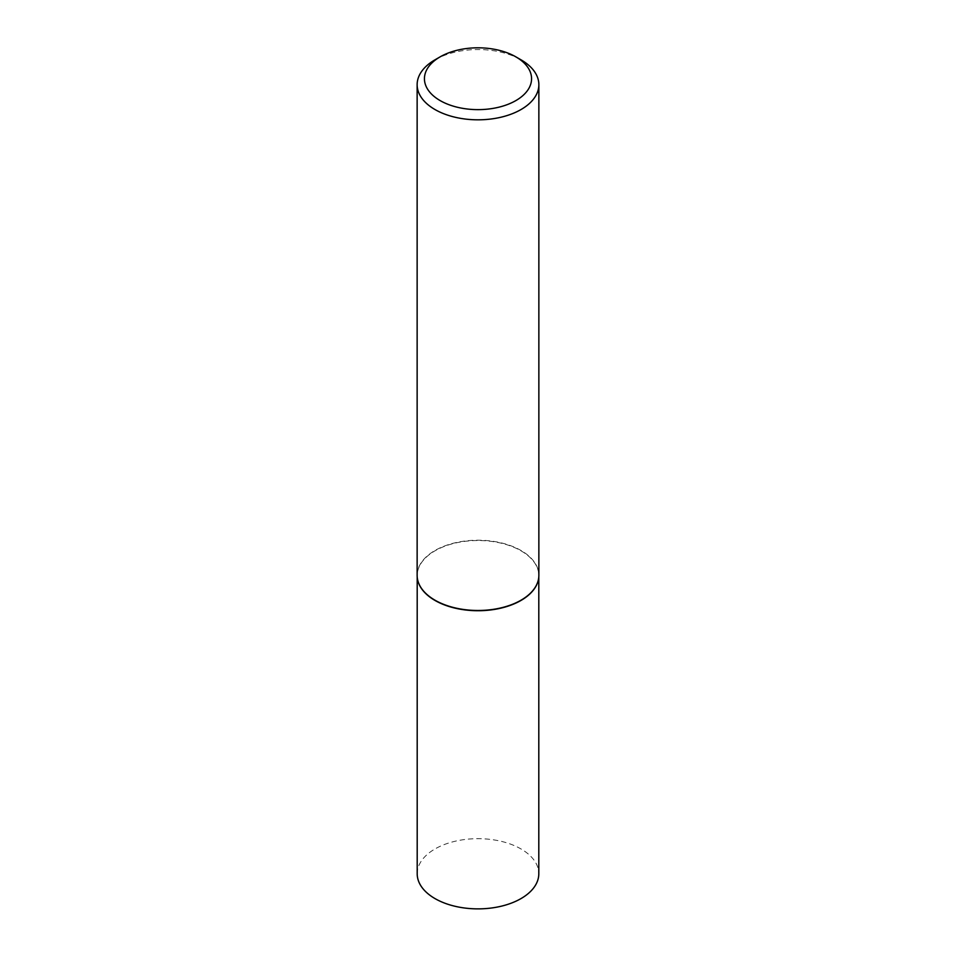 <?xml version="1.0" encoding="UTF-8"?>
<svg xmlns="http://www.w3.org/2000/svg" width="956" height="956" viewBox="0 0 956 956"><rect width="100%" height="100%" fill="white"/><g stroke="black" fill="none" stroke-linecap="round" stroke-linejoin="round"><path stroke-width="0.72" stroke-dasharray="4.78 3.58" d="M417.653 579.862A60.802 35.097 180 0 1 417.198 575.631A60.802 35.097 180 0 1 454.733 543.199A60.802 35.097 180 0 1 520.996 550.811A60.802 35.097 180 0 1 538.802 575.631A60.802 35.097 180 0 1 538.348 579.862M417.198 873.772A60.802 35.097 180 0 1 454.733 841.34A60.802 35.097 180 0 1 520.996 848.952A60.802 35.097 180 0 1 538.802 873.772M417.139 575.345A60.861 35.133 180 0 1 454.709 542.889A60.861 35.133 180 0 1 521.032 550.501A60.861 35.133 180 0 1 538.861 575.345M434.968 59.834A60.861 35.133 180 0 1 521.032 59.834M538.802 575.631L538.802 576.922M417.198 575.631L417.198 576.922"/><path stroke-width="1.43" d="M538.348 579.862A60.802 35.097 180 0 1 538.324 580.005A60.802 35.097 180 0 1 497.718 608.829A60.802 35.097 180 0 1 435.004 600.452A60.802 35.097 180 0 1 417.676 580.005A60.802 35.097 180 0 1 417.653 579.862M538.802 576.922L538.802 873.772A60.802 35.097 180 0 1 501.267 906.204A60.802 35.097 180 0 1 435.004 898.592A60.802 35.097 180 0 1 417.198 873.772L417.198 576.922M538.861 84.678L538.861 575.345A60.861 35.133 180 0 1 538.383 579.73A60.861 35.133 180 0 1 497.729 608.59A60.861 35.133 180 0 1 434.968 600.189A60.861 35.133 180 0 1 417.617 579.73A60.861 35.133 180 0 1 417.139 575.345L417.139 84.678A60.861 35.133 180 0 1 434.968 59.834L440.13 56.858A53.56 30.915 0 0 0 440.13 100.583A53.56 30.915 0 0 0 515.87 100.583A53.56 30.915 0 0 0 515.87 56.858L521.032 59.834A60.861 35.133 180 0 1 538.861 84.678A60.861 35.133 180 0 1 501.291 117.146A60.861 35.133 180 0 1 434.968 109.534A60.861 35.133 180 0 1 417.139 84.678M521.032 59.834L515.87 56.858A53.56 30.915 0 0 0 440.13 56.858"/></g></svg>

